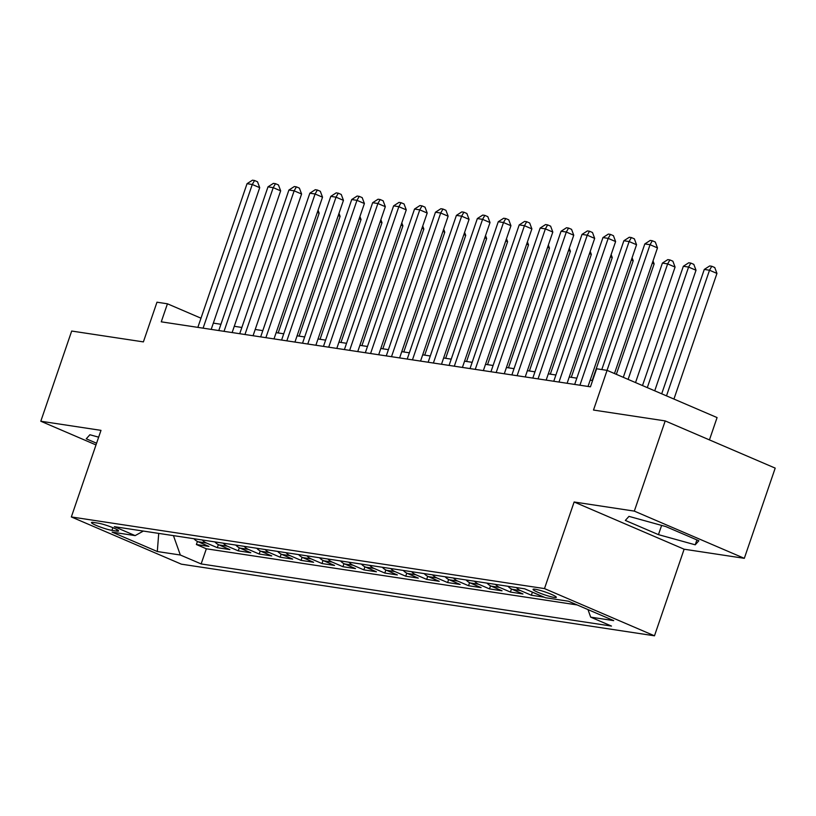 <?xml version="1.0" encoding="UTF-8"?>
<svg xmlns="http://www.w3.org/2000/svg" width="816" height="816" viewBox="0 0 816 816"><rect width="100%" height="100%" fill="white"/><g stroke="black" fill="none" stroke-linecap="round" stroke-linejoin="round"><path stroke-width="1.22" d="M535.163 589.244A12.291 1.438 -161.1 0 0 533.052 589.346A12.291 1.438 -161.1 0 0 540.947 593.507A12.291 1.438 -161.1 0 0 554.197 597.414A12.291 1.438 -161.1 0 0 556.308 597.312A12.291 1.438 -161.1 0 0 548.413 593.15A12.291 1.438 -161.1 0 0 535.163 589.244M709.441 439.895L717.08 417.578L607.084 370.362L596.618 368.781L590.447 386.815L161.262 321.83L167.443 303.797L156.978 302.206L143.392 341.894L71.686 331.041L40.8 421.24L96.002 444.934M744.314 558.328L775.2 468.119L665.203 420.913L634.318 511.112L574.127 501.993L544.486 588.591L654.483 635.807L684.124 549.209L744.314 558.328L634.318 511.112M544.486 588.591L71.339 516.946L181.336 564.162L654.483 635.807M193.933 538.733A15.361 12.811 98.6 0 0 198.084 541.753L208.937 546.414L196.381 544.517L197.431 541.447M202.307 539.998A15.361 12.811 98.6 0 0 206.458 543.028L217.311 547.679L218.362 544.619M217.311 547.679L229.877 549.586L219.025 544.925A15.361 12.811 98.6 0 1 214.873 541.906M235.804 545.078A15.361 12.811 98.6 0 0 239.955 548.097L250.808 552.758L238.252 550.851L239.302 547.791M256.744 548.24A15.361 12.811 98.6 0 0 260.896 551.269L271.748 555.92L259.182 554.023L260.233 550.953M277.675 551.412A15.361 12.811 98.6 0 0 281.826 554.441L292.679 559.093L280.123 557.195L281.163 554.125M298.615 554.584A15.361 12.811 98.6 0 0 302.767 557.603L313.619 562.265L301.053 560.368L302.104 557.297M319.546 557.756A15.361 12.811 98.6 0 0 323.697 560.776L334.55 565.437L321.994 563.53L323.034 560.47M340.486 560.929A15.361 12.811 98.6 0 0 344.638 563.948L355.49 568.609L342.924 566.702L343.975 563.642M361.417 564.091A15.361 12.811 98.6 0 0 365.568 567.12L376.421 571.771L363.865 569.874L364.905 566.804M382.357 567.263A15.361 12.811 98.6 0 0 386.509 570.292L397.361 574.943L384.795 573.046L385.846 569.976M403.288 570.435A15.361 12.811 98.6 0 0 407.439 573.454L418.292 578.116L405.736 576.208L406.776 573.148M424.228 573.607A15.361 12.811 98.6 0 0 428.38 576.626L439.232 581.288L426.666 579.38L427.717 576.32M445.159 576.769A15.361 12.811 98.6 0 0 449.31 579.799L460.163 584.45L447.607 582.553L448.647 579.482M466.099 579.941A15.361 12.811 98.6 0 0 470.251 582.971L481.103 587.622L468.537 585.725L469.588 582.655M487.03 583.114A15.361 12.811 98.6 0 0 491.181 586.133L502.034 590.794L489.478 588.897L490.518 585.827M507.97 586.286A15.361 12.811 98.6 0 0 512.122 589.305L522.974 593.966L510.408 592.059L511.459 588.999M532.001 591.957A15.361 12.811 98.6 0 0 533.052 592.477L543.905 597.139L531.349 595.231L532.389 592.171M111.945 530.369L116.555 531.063A11.903 1.397 -161.1 0 0 118.606 530.961A11.903 1.397 -161.1 0 0 110.956 526.932A11.903 1.397 -161.1 0 0 98.124 523.148L93.514 522.454A11.903 1.397 -161.1 0 0 91.474 522.556A11.903 1.397 -161.1 0 0 99.113 526.585A11.903 1.397 -161.1 0 0 111.945 530.369L112.863 527.687M173.441 535.633L180.336 555.013L201.144 563.938L611.48 626.076L590.672 617.141L613.703 620.629L568.517 601.229L545.486 597.74L524.678 588.815L114.342 526.677L135.15 535.612L143.341 531.073M180.336 555.013L157.304 551.524L112.118 532.124L135.15 535.612M196.381 544.517L206.336 548.791L577.136 604.931M531.349 595.231L520.496 590.57A15.361 12.811 -81.4 0 1 516.344 587.551M510.408 592.059L499.555 587.408A15.361 12.811 -81.4 0 1 495.404 584.378M489.478 588.897L478.625 584.236A15.361 12.811 -81.4 0 1 474.473 581.216M468.537 585.725L457.684 581.063A15.361 12.811 -81.4 0 1 453.533 578.044M447.607 582.553L436.754 577.891A15.361 12.811 -81.4 0 1 432.602 574.872M426.666 579.38L415.813 574.729A15.361 12.811 -81.4 0 1 411.662 571.7M405.736 576.208L394.883 571.557A15.361 12.811 -81.4 0 1 390.731 568.528M384.795 573.046L373.942 568.385A15.361 12.811 -81.4 0 1 369.791 565.366M363.865 569.874L353.012 565.213A15.361 12.811 -81.4 0 1 348.86 562.193M342.924 566.702L332.071 562.04A15.361 12.811 -81.4 0 1 327.92 559.021M321.994 563.53L311.141 558.878A15.361 12.811 -81.4 0 1 306.989 555.849M301.053 560.368L290.2 555.706A15.361 12.811 -81.4 0 1 286.049 552.687M280.123 557.195L269.27 552.534A15.361 12.811 -81.4 0 1 265.118 549.515M259.182 554.023L248.329 549.362A15.361 12.811 -81.4 0 1 244.178 546.343M238.252 550.851L227.399 546.2A15.361 12.811 -81.4 0 1 223.247 543.17M607.084 370.362L593.497 410.05L665.203 420.913M71.339 516.946L100.99 430.358L40.8 421.24M201.001 318.199L167.443 303.797M592.589 380.552L590.172 380.185M576.841 378.165L569.242 377.023M555.9 375.003L548.301 373.85M534.97 371.831L527.371 370.678M514.029 368.659L506.43 367.506M493.099 365.486L485.5 364.344M472.158 362.324L464.559 361.172M451.228 359.152L443.629 358M430.287 355.98L422.688 354.827M409.357 352.808L401.758 351.655M388.416 349.636L380.817 348.493M367.486 346.474L359.887 345.321M346.545 343.301L338.946 342.149M325.615 340.129L318.016 338.977M304.674 336.957L297.075 335.815M283.744 333.795L276.145 332.642M262.803 330.623L255.204 329.47M241.873 327.451L234.274 326.298M220.932 324.278L213.333 323.126M206.336 548.791L201.144 563.938M590.672 617.141L587.989 609.593M158.722 533.399L157.304 551.524M98.654 437.172L89.893 434.755L86.251 438.804L96.584 443.241M574.127 501.993L684.124 549.209M665.744 526.544L628.973 516.375L625.331 520.424L658.461 534.643L695.232 544.813L698.863 540.763L665.744 526.544M696.905 539.917L695.232 544.813M661.623 525.412L658.461 534.643M211.191 329.389L259.712 187.67L252.277 184.487L203.092 328.165M247.044 183.692L252.45 180.193L254.551 180.509L252.277 184.487L247.044 183.692L197.849 327.369M254.551 180.509L257.519 181.784L259.712 187.67M278.174 332.948L319.168 213.19L317.312 212.395M318.056 210.212L319.168 213.19M232.132 332.561L280.653 190.842L273.217 187.649L224.023 331.337M267.985 186.864L273.391 183.365L275.482 183.682L273.217 187.649L267.985 186.864L218.79 330.541M275.482 183.682L278.46 184.957L280.653 190.842M253.062 335.733L301.583 194.014L294.148 190.822L244.963 334.509M288.915 190.036L294.321 186.538L296.422 186.854L294.148 190.822L288.915 190.036L239.72 333.713M296.422 186.854L299.39 188.129L301.583 194.014M274.003 338.905L322.524 197.186L315.088 193.994L265.894 337.671M309.856 193.198L315.262 189.71L317.353 190.026L315.088 193.994L309.856 193.198L260.661 336.886M317.353 190.026L320.321 191.301L322.524 197.186M294.933 342.077L343.454 200.359L336.019 197.166L286.834 340.843M330.786 196.37L336.192 192.872L338.293 193.188L336.019 197.166L330.786 196.37L281.591 340.058M338.293 193.188L341.261 194.473L343.454 200.359M299.105 336.121L340.109 216.362L338.242 215.567M338.997 213.384L340.109 216.362M320.045 339.283L361.039 219.535L359.183 218.739M359.927 216.556L361.039 219.535M340.976 342.455L381.98 222.707L380.113 221.911M380.868 219.718L381.98 222.707M361.916 345.627L402.91 225.879L401.054 225.073M401.798 222.89L402.91 225.879M315.874 345.239L364.395 203.521L356.959 200.338L307.765 344.015M351.727 199.543L357.133 196.044L359.224 196.36L356.959 200.338L351.727 199.543L302.532 343.22M359.224 196.36L362.192 197.635L364.395 203.521M382.847 348.799L423.851 229.041L421.984 228.245M422.739 226.063L423.851 229.041M336.804 348.412L385.325 206.693L377.89 203.5L328.705 347.188M372.657 202.715L378.063 199.216L380.164 199.532L377.89 203.5L372.657 202.715L323.462 346.392M380.164 199.532L383.132 200.807L385.325 206.693M403.787 351.971L444.781 232.213L442.925 231.418M443.669 229.235L444.781 232.213M357.745 351.584L406.266 209.865L398.83 206.672L349.636 350.36M393.598 205.877L399.004 202.388L401.095 202.705L398.83 206.672L393.598 205.877L344.403 349.564M401.095 202.705L404.063 203.98L406.266 209.865M424.718 355.133L465.722 235.385L463.855 234.59M464.61 232.397L465.722 235.385M378.675 354.756L427.196 213.037L419.761 209.845L370.576 353.522M414.528 209.049L419.934 205.55L422.035 205.877L419.761 209.845L414.528 209.049L365.333 352.736M422.035 205.877L425.003 207.152L427.196 213.037M445.658 358.306L486.652 238.558L484.796 237.752M485.54 235.569L486.652 238.558M399.616 357.918L448.137 216.199L440.701 213.017L391.507 356.694M435.469 212.221L440.875 208.723L442.966 209.039L440.701 213.017L435.469 212.221L386.274 355.898M442.966 209.039L445.934 210.314L448.137 216.199M466.589 361.478L507.593 241.72L505.726 240.924M506.481 238.741L507.593 241.72M420.546 361.09L469.067 219.371L461.632 216.179L412.447 359.866M456.399 215.393L461.805 211.895L463.896 212.211L461.632 216.179L456.399 215.393L407.204 359.071M463.896 212.211L466.874 213.486L469.067 219.371M487.529 364.65L528.523 244.892L526.667 244.096M527.411 241.913L528.523 244.892M441.487 364.262L490.008 222.544L482.572 219.351L433.378 363.038M477.34 218.566L482.746 215.067L484.837 215.383L482.572 219.351L477.34 218.566L428.145 362.243M484.837 215.383L487.805 216.658L490.008 222.544M508.46 367.812L549.464 248.064L547.597 247.268M548.352 245.086L549.464 248.064M462.417 367.435L510.938 225.716L503.503 222.523L454.308 366.211M498.27 221.728L503.676 218.239L505.767 218.555L503.503 222.523L498.27 221.728L449.075 365.415M505.767 218.555L508.745 219.83L510.938 225.716M529.4 370.984L570.394 251.236L568.538 250.441M569.282 248.248L570.394 251.236M483.358 370.607L531.879 228.888L524.443 225.695L475.249 369.373M519.211 224.9L524.617 221.401L526.708 221.717L524.443 225.695L519.211 224.9L470.016 368.587M526.708 221.717L529.676 223.003L531.879 228.888M504.288 373.769L552.809 232.05L545.374 228.868L496.179 372.545M540.141 228.072L545.547 224.573L547.638 224.89L545.374 228.868L540.141 228.072L490.946 371.749M547.638 224.89L550.616 226.165L552.809 232.05M525.229 376.941L573.75 235.222L566.314 232.03L517.12 375.717M561.082 231.244L566.488 227.746L568.579 228.062L566.314 232.03L561.082 231.244L511.887 374.921M568.579 228.062L571.547 229.337L573.75 235.222M546.159 380.113L594.68 238.394L587.245 235.202L538.05 378.889M582.012 234.406L587.418 230.918L589.509 231.234L587.245 235.202L582.012 234.406L532.817 378.094M589.509 231.234L592.487 232.509L594.68 238.394M567.1 383.285L615.611 241.567L608.185 238.374L558.991 382.051M602.953 237.578L608.359 234.08L610.45 234.406L608.185 238.374L602.953 237.578L553.758 381.266M610.45 234.406L613.418 235.681L615.611 241.567M588.03 386.447L636.551 244.729L629.116 241.546L579.921 385.223M623.883 240.751L629.289 237.252L631.38 237.568L629.116 241.546L623.883 240.751L574.688 384.428M631.38 237.568L634.358 238.843L636.551 244.729M614.479 373.534L657.482 247.901L650.056 244.708L607.043 370.352M644.824 243.923L650.23 240.424L652.321 240.74L650.056 244.708L644.824 243.923L601.8 369.566M652.321 240.74L655.289 242.015L657.482 247.901M550.331 374.156L591.335 254.408L589.468 253.603M590.223 251.42L591.335 254.408M571.271 377.329L612.265 257.57L610.409 256.775M611.153 254.592L612.265 257.57M592.202 380.501L633.206 260.743L631.339 259.947M632.094 257.764L633.206 260.743M616.335 374.33L654.136 263.915L652.28 263.119M653.024 260.926L654.136 263.915M635.531 382.571L675.077 267.087L667.641 263.894L662.408 263.099L623.302 377.318M628.106 379.379L667.641 263.894L669.905 259.927L672.884 261.202L675.077 267.087M662.408 263.099L667.814 259.61L669.905 259.927M654.728 390.813L696.007 270.249L688.582 267.067L683.339 266.271L642.498 385.56M647.302 387.62L688.582 267.067L690.846 263.089L693.814 264.364L696.007 270.249M683.339 266.271L688.745 262.772L690.846 263.089M673.934 399.055L716.948 273.421L709.512 270.229L704.279 269.443L661.705 393.802M666.499 395.862L709.512 270.229L711.776 266.261L714.755 267.536L716.948 273.421M704.279 269.443L709.685 265.945L711.776 266.261M206.458 543.028L198.084 541.753M520.496 590.57L512.122 589.305M499.555 587.408L491.181 586.133M478.625 584.236L470.251 582.971M457.684 581.063L449.31 579.799M436.754 577.891L428.38 576.626M415.813 574.729L407.439 573.454M394.883 571.557L386.509 570.292M373.942 568.385L365.568 567.12M353.012 565.213L344.638 563.948M332.071 562.04L323.697 560.776M311.141 558.878L302.767 557.603M290.2 555.706L281.826 554.441M269.27 552.534L260.896 551.269M248.329 549.362L239.955 548.097M227.399 546.2L219.025 544.925M117.045 529.635L116.555 531.063"/></g></svg>
